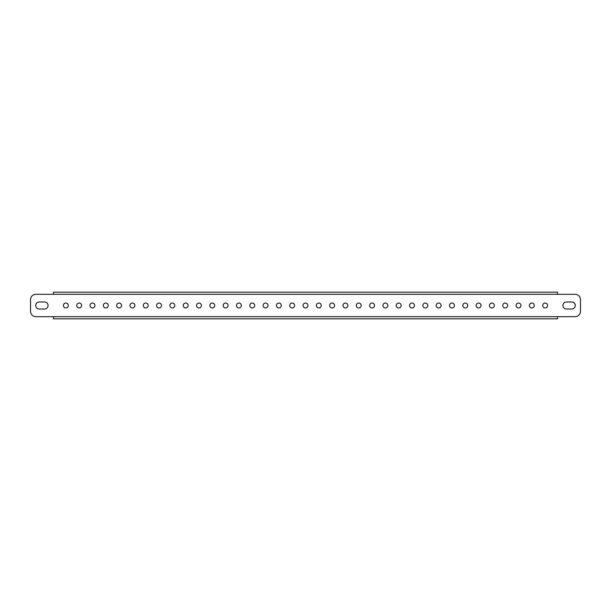 <?xml version="1.0" encoding="UTF-8"?>
<svg xmlns="http://www.w3.org/2000/svg" width="611" height="611" viewBox="0 0 611 611"><rect width="100%" height="100%" fill="white"/><g stroke="black" fill="none" stroke-linecap="round" stroke-linejoin="round"><path stroke-width="0.92" d="M294.639 305.5A2.452 2.452 0 0 1 292.188 307.952A2.452 2.452 0 0 1 289.736 305.5A2.452 2.452 0 0 1 292.188 303.048A2.452 2.452 0 0 1 294.639 305.5M281.32 305.5A2.452 2.452 0 0 1 278.876 307.952A2.452 2.452 0 0 1 276.424 305.5A2.452 2.452 0 0 1 278.876 303.048A2.452 2.452 0 0 1 281.32 305.5M268.008 305.5A2.452 2.452 0 0 1 265.556 307.952A2.452 2.452 0 0 1 263.112 305.5A2.452 2.452 0 0 1 265.556 303.048A2.452 2.452 0 0 1 268.008 305.5M254.695 305.5A2.452 2.452 0 0 1 252.244 307.952A2.452 2.452 0 0 1 249.8 305.5A2.452 2.452 0 0 1 252.244 303.048A2.452 2.452 0 0 1 254.695 305.5M241.383 305.5A2.452 2.452 0 0 1 238.932 307.952A2.452 2.452 0 0 1 236.48 305.5A2.452 2.452 0 0 1 238.932 303.048A2.452 2.452 0 0 1 241.383 305.5M228.071 305.5A2.452 2.452 0 0 1 225.619 307.952A2.452 2.452 0 0 1 223.168 305.5A2.452 2.452 0 0 1 225.619 303.048A2.452 2.452 0 0 1 228.071 305.5M214.759 305.5A2.452 2.452 0 0 1 212.307 307.952A2.452 2.452 0 0 1 209.856 305.5A2.452 2.452 0 0 1 212.307 303.048A2.452 2.452 0 0 1 214.759 305.5M201.439 305.5A2.452 2.452 0 0 1 198.995 307.952A2.452 2.452 0 0 1 196.543 305.5A2.452 2.452 0 0 1 198.995 303.048A2.452 2.452 0 0 1 201.439 305.5M188.127 305.5A2.452 2.452 0 0 1 185.675 307.952A2.452 2.452 0 0 1 183.231 305.5A2.452 2.452 0 0 1 185.675 303.048A2.452 2.452 0 0 1 188.127 305.5M174.815 305.5A2.452 2.452 0 0 1 172.363 307.952A2.452 2.452 0 0 1 169.919 305.5A2.452 2.452 0 0 1 172.363 303.048A2.452 2.452 0 0 1 174.815 305.5M161.503 305.5A2.452 2.452 0 0 1 159.051 307.952A2.452 2.452 0 0 1 156.599 305.5A2.452 2.452 0 0 1 159.051 303.048A2.452 2.452 0 0 1 161.503 305.5M148.19 305.5A2.452 2.452 0 0 1 145.739 307.952A2.452 2.452 0 0 1 143.287 305.5A2.452 2.452 0 0 1 145.739 303.048A2.452 2.452 0 0 1 148.19 305.5M134.878 305.5A2.452 2.452 0 0 1 132.427 307.952A2.452 2.452 0 0 1 129.975 305.5A2.452 2.452 0 0 1 132.427 303.048A2.452 2.452 0 0 1 134.878 305.5M121.558 305.5A2.452 2.452 0 0 1 119.114 307.952A2.452 2.452 0 0 1 116.663 305.5A2.452 2.452 0 0 1 119.114 303.048A2.452 2.452 0 0 1 121.558 305.5M108.246 305.5A2.452 2.452 0 0 1 105.795 307.952A2.452 2.452 0 0 1 103.351 305.5A2.452 2.452 0 0 1 105.795 303.048A2.452 2.452 0 0 1 108.246 305.5M94.934 305.5A2.452 2.452 0 0 1 92.482 307.952A2.452 2.452 0 0 1 90.031 305.5A2.452 2.452 0 0 1 92.482 303.048A2.452 2.452 0 0 1 94.934 305.5M81.622 305.5A2.452 2.452 0 0 1 79.17 307.952A2.452 2.452 0 0 1 76.719 305.5A2.452 2.452 0 0 1 79.17 303.048A2.452 2.452 0 0 1 81.622 305.5M68.31 305.5A2.452 2.452 0 0 1 65.858 307.952A2.452 2.452 0 0 1 63.407 305.5A2.452 2.452 0 0 1 65.858 303.048A2.452 2.452 0 0 1 68.31 305.5M316.361 305.5A2.452 2.452 0 0 0 318.812 307.952A2.452 2.452 0 0 0 321.264 305.5A2.452 2.452 0 0 0 318.812 303.048A2.452 2.452 0 0 0 316.361 305.5M303.048 305.5A2.452 2.452 0 0 0 305.5 307.952A2.452 2.452 0 0 0 307.952 305.5A2.452 2.452 0 0 0 305.5 303.048A2.452 2.452 0 0 0 303.048 305.5M575.287 305.5A3.513 3.513 0 0 0 571.766 301.987L566.443 301.987A3.513 3.513 0 0 0 562.93 305.5A3.513 3.513 0 0 0 566.443 309.013L571.766 309.013A3.513 3.513 0 0 0 575.287 305.5M48.07 305.5A3.513 3.513 0 0 0 44.557 301.987L39.234 301.987A3.513 3.513 0 0 0 35.713 305.5A3.513 3.513 0 0 0 39.234 309.013L44.557 309.013A3.513 3.513 0 0 0 48.07 305.5M329.68 305.5A2.452 2.452 0 0 0 332.124 307.952A2.452 2.452 0 0 0 334.576 305.5A2.452 2.452 0 0 0 332.124 303.048A2.452 2.452 0 0 0 329.68 305.5M342.992 305.5A2.452 2.452 0 0 0 345.444 307.952A2.452 2.452 0 0 0 347.888 305.5A2.452 2.452 0 0 0 345.444 303.048A2.452 2.452 0 0 0 342.992 305.5M356.305 305.5A2.452 2.452 0 0 0 358.756 307.952A2.452 2.452 0 0 0 361.2 305.5A2.452 2.452 0 0 0 358.756 303.048A2.452 2.452 0 0 0 356.305 305.5M369.617 305.5A2.452 2.452 0 0 0 372.068 307.952A2.452 2.452 0 0 0 374.52 305.5A2.452 2.452 0 0 0 372.068 303.048A2.452 2.452 0 0 0 369.617 305.5M382.929 305.5A2.452 2.452 0 0 0 385.381 307.952A2.452 2.452 0 0 0 387.832 305.5A2.452 2.452 0 0 0 385.381 303.048A2.452 2.452 0 0 0 382.929 305.5M396.241 305.5A2.452 2.452 0 0 0 398.693 307.952A2.452 2.452 0 0 0 401.144 305.5A2.452 2.452 0 0 0 398.693 303.048A2.452 2.452 0 0 0 396.241 305.5M409.561 305.5A2.452 2.452 0 0 0 412.005 307.952A2.452 2.452 0 0 0 414.457 305.5A2.452 2.452 0 0 0 412.005 303.048A2.452 2.452 0 0 0 409.561 305.5M422.873 305.5A2.452 2.452 0 0 0 425.325 307.952A2.452 2.452 0 0 0 427.769 305.5A2.452 2.452 0 0 0 425.325 303.048A2.452 2.452 0 0 0 422.873 305.5M436.185 305.5A2.452 2.452 0 0 0 438.637 307.952A2.452 2.452 0 0 0 441.081 305.5A2.452 2.452 0 0 0 438.637 303.048A2.452 2.452 0 0 0 436.185 305.5M449.497 305.5A2.452 2.452 0 0 0 451.949 307.952A2.452 2.452 0 0 0 454.401 305.5A2.452 2.452 0 0 0 451.949 303.048A2.452 2.452 0 0 0 449.497 305.5M462.81 305.5A2.452 2.452 0 0 0 465.261 307.952A2.452 2.452 0 0 0 467.713 305.5A2.452 2.452 0 0 0 465.261 303.048A2.452 2.452 0 0 0 462.81 305.5M476.122 305.5A2.452 2.452 0 0 0 478.573 307.952A2.452 2.452 0 0 0 481.025 305.5A2.452 2.452 0 0 0 478.573 303.048A2.452 2.452 0 0 0 476.122 305.5M489.442 305.5A2.452 2.452 0 0 0 491.886 307.952A2.452 2.452 0 0 0 494.337 305.5A2.452 2.452 0 0 0 491.886 303.048A2.452 2.452 0 0 0 489.442 305.5M502.754 305.5A2.452 2.452 0 0 0 505.205 307.952A2.452 2.452 0 0 0 507.649 305.5A2.452 2.452 0 0 0 505.205 303.048A2.452 2.452 0 0 0 502.754 305.5M516.066 305.5A2.452 2.452 0 0 0 518.518 307.952A2.452 2.452 0 0 0 520.969 305.5A2.452 2.452 0 0 0 518.518 303.048A2.452 2.452 0 0 0 516.066 305.5M529.378 305.5A2.452 2.452 0 0 0 531.83 307.952A2.452 2.452 0 0 0 534.281 305.5A2.452 2.452 0 0 0 531.83 303.048A2.452 2.452 0 0 0 529.378 305.5M542.69 305.5A2.452 2.452 0 0 0 545.142 307.952A2.452 2.452 0 0 0 547.593 305.5A2.452 2.452 0 0 0 545.142 303.048A2.452 2.452 0 0 0 542.69 305.5M30.55 299.642L30.55 311.358A5.323 5.323 0 0 0 35.873 316.681L575.127 316.681A5.323 5.323 0 0 0 580.45 311.358L580.45 299.642A5.323 5.323 0 0 0 575.127 294.319L35.873 294.319A5.323 5.323 0 0 0 30.55 299.642M53.447 294.319L53.447 292.188L557.553 292.188L557.553 294.319M58.778 292.188L53.447 292.188M557.553 292.188L552.222 292.188M557.553 316.681L557.553 318.812L53.447 318.812L53.447 316.681M552.222 318.812L557.553 318.812M53.447 318.812L58.778 318.812"/></g></svg>

